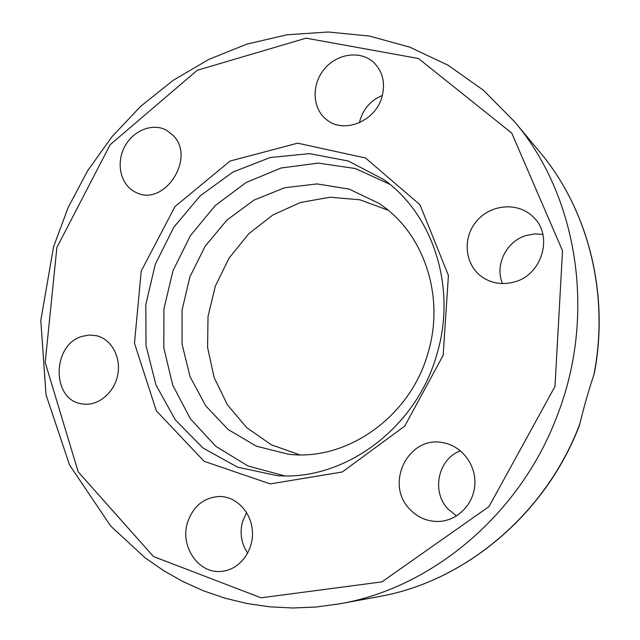 <?xml version="1.0" encoding="UTF-8"?>
<svg xmlns="http://www.w3.org/2000/svg" width="640" height="640" viewBox="0 0 640 640"><rect width="100%" height="100%" fill="white"/><g stroke="black" fill="none" stroke-linecap="round" stroke-linejoin="round"><path stroke-width="0.96" d="M389.832 184.312L355.416 168.544L318.32 163.112L281.072 168L246 182.56L215.2 205.616L190.408 235.624L172.992 270.728L163.936 308.848L163.808 347.776L172.736 385.2L190.392 418.808L215.904 446.392L247.888 465.936L284.432 475.832M382.024 96.696C375.656 121.296 343.944 134.192 326.752 119.8C312.248 108.888 311.184 84.728 324.32 69.088C337.208 53.248 361.096 50.072 374.224 62.928C382.872 71.952 385.472 83.208 382.024 96.696M173.2 135.488C196.296 158.12 163.936 207.304 136.032 192.44C121.168 185.824 115.672 164.496 124.2 147.608C132.48 130.6 152.744 122.28 166.896 130.448L173.2 135.488M514.08 282.024C502.8 285.024 492.448 283.552 483.032 277.616C465.104 266.04 461.848 239.064 476.008 221.856C489.848 204.384 517.448 201.552 532.832 216.584C553.848 235.056 542.416 275.096 514.08 282.024M409.128 508.488C384.624 482.84 409.032 435.2 443.016 442.696C461.568 445.784 476.112 464.576 474.848 484.496C473.792 504.424 457.064 521.144 438.136 521.472C426.656 521.48 416.984 517.152 409.128 508.488M187.568 522.368C193.384 505.792 204.224 497.168 220.096 496.48C237.056 496.752 252.032 513.2 252.464 532.616C253.112 552.032 238.936 569.84 221.84 571.344C198.776 574.392 179.632 546.384 187.568 522.368M82.664 336.24L89.592 335.04L96.472 335.704C111.424 339.088 121.336 357.2 117.68 375.072C114.224 392.984 98 406.288 82.768 403.976C51.208 401.08 51.44 344.128 82.664 336.24M428.096 352.64C445.328 295.512 423.2 231.952 378.848 203.328L349.208 189.128L317.056 183.92L284.6 187.76L253.936 200.136L226.928 220.072L205.168 246.184L189.904 276.84L182.04 310.168L182.064 344.16L190.08 376.752L205.736 405.88L228.232 429.592L256.28 446.144L288.152 454.184C346.528 461.616 410.536 416.856 428.096 352.64M388.104 210.208L359.928 199.792L330.152 197.232L300.576 202.448L272.912 214.936L248.672 233.84L229.144 258L215.352 286.04L208.024 316.416L207.584 347.48L214.136 377.512L227.416 404.808L246.816 427.728L271.344 444.8L299.664 454.816M542.88 234.36L534.696 233.928L526.576 235.392C506.432 240.92 494.4 265.12 502.552 283.568M382.368 95.44C371.32 100.056 363.936 108.12 360.208 119.624L359.448 122.72M593.944 374.568L594.424 372.816C609.624 292.4 587.584 208.688 539.664 151.848C587.824 208.928 609.832 293.488 593.944 374.568C588.608 390.544 583.888 407.056 579.776 424.096C545.752 514.392 464.408 581.752 378.864 596.6L340.104 603.752C431.816 587.88 519.92 514.68 556.936 416.392C597.056 314.536 577.448 195.288 514.44 121.568L483.352 90.192L448.088 65.24L409.744 47.136L369.424 36.056L328.2 32L287.072 34.784L246.968 44.08L208.736 59.448L173.088 80.384L140.696 106.296L112.104 136.56L87.792 170.52L68.168 207.48L53.576 246.736L40.8 320.488L46.024 394.792L69.528 464.928L110.68 526.04L145.072 557.76L163.344 570.456L182.784 581.48L203.264 590.736L224.664 598.104L246.84 603.496L269.64 606.816L292.904 608L316.456 606.992L340.104 603.752M378.864 596.6C464.08 581.768 544.864 515.256 579.224 425.976L579.776 424.096M246.592 512.512L242.592 521.464C239.552 532.936 241.248 543.52 247.68 553.192M460.464 450.808C438.256 458.816 431.112 491.16 447.76 508.768L456.528 515.944M276.64 475.552L237.568 467.168L203.056 448.04L175.328 419.904L155.976 384.96L146.008 345.664L145.816 304.6L155.28 264.32L173.768 227.304L200.176 195.856L232.968 172.024L270.184 157.536L309.496 153.64L348.264 161L383.664 179.536C432.776 214.072 456.992 287.312 437.032 353.752C416.48 428.688 343.52 481.424 276.64 475.552M443.168 355.256L448.416 275.448L419.992 204.768L365.528 158L297.648 143.176L230.088 161.048L174.944 206.616L141.232 271.064L134.472 343.24L156.336 410.816L204.136 461.312L270.256 483.904L342.272 471.992L404.768 426.088L443.168 355.256M56.872 247.536L110.12 144.72L197.328 70.232L306.088 38.168L418.464 58.504L511.736 133.072L562.528 250.808L554.992 386.44L489.024 506.552L381.912 581.872L261.104 597.808L153.472 556.536L78.192 471.88L45.2 362.52L56.872 247.536M514.44 121.568L539.664 151.848"/></g></svg>
